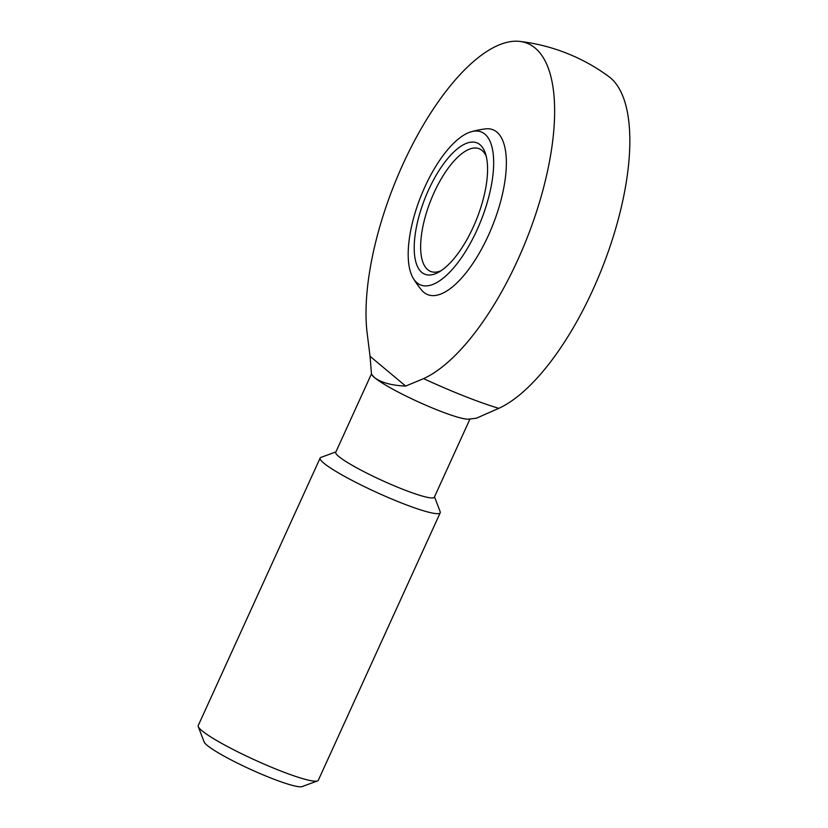 <?xml version="1.0" encoding="UTF-8"?>
<svg xmlns="http://www.w3.org/2000/svg" width="828" height="828" viewBox="0 0 828 828"><rect width="100%" height="100%" fill="white"/><g stroke="black" fill="none" stroke-linecap="round" stroke-linejoin="round"><path stroke-width="1.24" d="M370.044 356.288L371.503 374.235L374.629 377.682C381.366 382.681 391.716 385.475 405.679 386.076L423.605 378.634A181.694 71.581 -68.4 0 0 534.888 216.625A181.694 71.581 -68.4 0 0 535.126 48.045A181.694 71.581 -68.4 0 0 519.777 41.4A181.694 71.581 -68.4 0 0 414.041 141.629A181.694 71.581 -68.4 0 0 366.918 331.262L370.044 356.288L405.679 386.076M413.307 278.415A98.967 98.967 0 0 0 421.566 290.059A88.658 34.931 -68.4 0 0 488.303 235.607A88.658 34.931 -68.4 0 0 485.229 128.909A98.967 98.967 0 0 0 471.246 131.755A82.293 32.416 111.6 0 1 476.897 230.215A82.293 32.416 111.6 0 1 413.307 278.415A82.293 32.416 111.6 0 1 420.759 196.588A82.293 32.416 111.6 0 1 471.246 131.755M469.983 418.999L434.348 497.193A54.172 6.448 -155.5 0 1 402.149 489.027A54.172 6.448 -155.5 0 1 335.744 452.264L371.379 374.07M608.663 76.466A181.694 71.581 111.6 0 1 610.909 243.908A181.694 71.581 111.6 0 1 498.808 408.339L476.473 418.181L468.834 419.144A54.172 6.448 -155.5 0 1 438.043 410.274A54.172 6.448 -155.5 0 1 374.629 377.682A54.172 6.448 -155.5 0 1 372.02 375.022L371.503 374.246M434.503 496.841L440.185 511.704A65.981 7.845 -155.5 0 1 440.227 512.76A65.981 7.845 -155.5 0 1 401.021 502.803A65.981 7.845 -155.5 0 1 320.146 458.029A65.981 7.845 -155.5 0 1 320.964 457.377L335.909 451.912M440.227 512.76L318.304 780.286A65.981 7.845 -155.5 0 1 317.486 780.949A65.981 7.845 -155.5 0 1 279.098 770.34A65.981 7.845 -155.5 0 1 198.265 726.622A65.981 7.845 -155.5 0 1 198.223 725.566L320.146 458.029M317.486 780.949L302.023 786.6A54.172 6.448 -155.5 0 1 270.508 777.885A54.172 6.448 -155.5 0 1 204.143 741.991L198.265 726.622M441.024 270.746A65.981 25.989 111.6 0 1 430.653 271.439A65.981 25.989 111.6 0 1 430.726 200.521A65.981 25.989 111.6 0 1 479.143 148.709A65.981 25.989 111.6 0 1 486.233 156.306M473.212 227.141A70.649 27.831 111.6 0 1 438.55 272.246A70.649 27.831 111.6 0 1 425.023 198.275A70.649 27.831 111.6 0 1 485.456 153.522A70.649 27.831 111.6 0 1 473.212 227.141M498.808 408.339A99.96 11.892 -155.5 0 1 423.605 378.634M608.89 76.621A186.942 186.942 0 0 0 519.746 41.4"/></g></svg>
